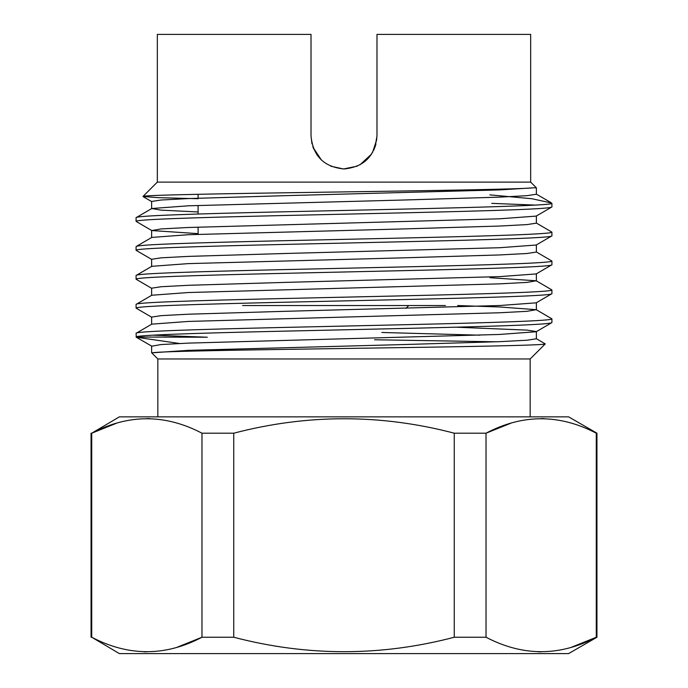 <?xml version="1.0" encoding="UTF-8"?>
<svg xmlns="http://www.w3.org/2000/svg" width="688" height="688" viewBox="0 0 688 688"><rect width="100%" height="100%" fill="white"/><g stroke="black" fill="none" stroke-linecap="round" stroke-linejoin="round"><path stroke-width="1.03" d="M405.937 308.362L408.749 305.549M357.356 166.143L343.553 168.964M445.411 305.549L242.589 305.549M198.101 194.3L198.101 198.213M198.101 205.437L198.101 214.028M198.101 227.117L198.101 234.341M596.943 433.199L568.615 416.851L119.385 416.851L91.728 433.199C128.372 413.952 165.12 413.952 201.98 433.199L233.748 433.199C307.355 413.944 380.86 413.944 454.252 433.199L486.02 433.199C522.665 413.952 559.413 413.952 596.272 433.199L596.943 433.199L596.943 637.243L596.272 637.243C559.628 656.498 522.88 656.498 486.02 637.243L454.252 637.243C380.86 656.507 307.355 656.507 233.748 637.243L201.98 637.243C165.335 656.498 128.587 656.498 91.728 637.243L119.385 653.6L568.615 653.6L596.943 637.243M317.142 155.127L312.791 146.656M311.956 143.783L311.019 135.983C312.971 156.021 323.962 167.012 343.991 168.964C364.038 167.021 375.037 156.021 376.981 135.983L376.981 34.4L530.672 34.4L530.672 182.114L536.373 187.815L533.381 187.815C519.517 189.32 421.391 190.739 323.394 192.201C224.675 193.629 142.261 195.065 142.975 196.476L158.18 197.662L198.101 198.712M311.019 135.983L311.019 34.4L157.328 34.4L157.328 182.114L530.672 182.114M157.328 182.114L142.975 196.476M551.57 203.012L531.901 198.737L489.899 194.867M157.836 416.851L157.836 358.973L530.164 358.973L545.24 343.897L536.21 338.599M157.836 358.973L151.627 352.772L152.65 352.772C159.306 351.233 256.529 349.771 357.622 348.274C459.102 346.812 546.177 345.342 545.24 343.897M530.164 416.851L530.164 358.973M551.914 206.942L536.21 216.101L499.634 218.81L188.366 227.487L161.044 228.932L151.79 230.557L136.086 221.398C134.753 219.481 195.831 217.537 279.749 215.619C362.843 213.701 461.674 211.758 512.207 209.84C538.3 208.877 551.544 207.914 551.914 206.942L551.914 203.364M551.802 203.364C552.249 206.219 404.897 209.049 279.749 211.887C195.831 213.813 134.753 215.748 136.086 217.675L151.79 208.516L161.044 210.141L198.101 211.956M136.086 221.398L136.086 217.675M152.813 335.168L207.312 337.223L136.086 337.034C134.753 335.108 195.831 333.173 279.749 331.246C362.843 329.328 461.674 327.385 512.207 325.467C538.3 324.504 551.544 323.541 551.914 322.577L551.914 318.845C553.247 320.771 492.169 322.706 408.251 324.633L279.749 327.522C195.831 329.44 134.753 331.384 136.086 333.302L151.79 324.143L188.366 321.434L499.634 312.765L526.956 311.32L536.21 309.686L551.914 318.845M136.224 337.197L151.79 346.184L161.044 344.559L188.366 343.114L499.634 334.445L536.21 331.736L551.914 322.577M179.525 343.493L136.276 337.223L136.086 333.302M151.79 317.28L136.086 308.121C136.456 307.158 149.7 306.194 175.793 305.231C226.326 303.313 325.157 301.37 408.251 299.452C492.169 297.526 553.247 295.591 551.914 293.673L551.914 289.94C553.247 291.858 492.169 293.802 408.251 295.72L279.749 298.609C195.831 300.536 134.753 302.471 136.086 304.397L151.79 295.238L188.366 292.529L499.634 283.852L526.956 282.407L536.21 280.781L551.914 289.94M151.627 324.323L151.627 317.099L161.044 315.654L188.366 314.21L284.557 311.32L499.634 305.532L536.21 302.823L551.914 293.673M136.086 308.121L136.086 304.397M151.79 288.375L136.086 279.216C134.753 277.29 195.831 275.355 279.749 273.437L408.251 270.539C492.169 268.621 553.247 266.686 551.914 264.76L551.914 261.036C553.247 262.954 492.169 264.889 408.251 266.815L279.749 269.705C195.831 271.622 134.753 273.566 136.086 275.484L151.79 266.325L188.366 263.616L403.443 257.837L499.634 254.947L526.956 253.502L536.373 252.057L536.373 244.833M151.627 295.419L151.627 288.195L161.044 286.741L188.366 285.296L284.557 282.407L499.634 276.628L536.21 273.919L551.914 264.76M136.086 279.216L136.086 275.484M151.79 259.462L136.086 250.312C134.753 248.385 195.831 246.45 279.749 244.524L408.251 241.634C492.169 239.716 553.247 237.773 551.914 235.855L551.914 232.123C553.247 234.049 492.169 235.984 408.251 237.91C325.157 239.828 226.326 241.763 175.793 243.69C149.7 244.653 136.456 245.616 136.086 246.579L151.79 237.42L188.366 234.711L403.443 228.932L499.634 226.042L526.956 224.598L536.373 223.153L536.373 215.92M151.627 266.514L151.627 259.281L161.044 257.837L188.366 256.392L284.557 253.502L499.634 247.723L536.21 245.014L551.914 235.855M136.086 250.312L136.086 246.579M536.21 251.877L551.914 261.036M536.21 222.964L551.914 232.123M535.187 205.084L491.748 203.364M313.074 147.438L321.425 160.029M376.981 136.026L375.063 147.077M320.66 159.289L313.513 148.565M365.672 160.846L371.546 154.121M372.552 152.495L376.8 139.415M375.932 144.256L373.73 150.268M371.606 154.035L359.884 164.888M330.756 166.186L343.441 168.956M544.182 418.648L541.146 418.596M511.132 423.094L486.02 433.199L486.02 637.243M538.119 651.803L541.146 651.846M571.16 647.356L596.272 637.243L596.272 433.199M454.252 433.199L454.252 637.243M233.748 637.243L233.748 433.199M201.98 433.199L201.98 637.243L176.868 647.356M91.728 637.243L91.728 433.199L116.84 423.094M149.881 418.648L146.854 418.596M143.818 651.803L146.854 651.846M456.118 327.187L526.956 330.111L536.373 331.556L536.373 338.78L526.956 340.225L499.634 341.669L403.443 344.559L188.366 350.338L152.65 352.772L151.627 352.772L151.627 346.004M496.409 341.798L374.547 339.76M533.381 187.815L499.634 189.905L284.557 195.684L188.366 198.574L161.044 200.019L151.627 201.472L151.627 208.696M151.79 230.557L198.101 233.636M536.373 187.815L536.373 194.24L526.956 195.684L499.634 197.129L403.443 200.019L188.366 205.807L151.79 208.516M489.899 277.703L536.21 280.781M457.658 305.549L499.634 306.977L536.21 309.686M381.831 332.476L479.76 335.168M91.057 433.199L91.057 637.243M143.018 196.579L151.79 201.653M536.21 194.059L551.028 202.616M151.627 230.377L151.627 237.601M536.373 273.738L536.373 280.962M536.373 302.643L536.373 309.875"/></g></svg>
